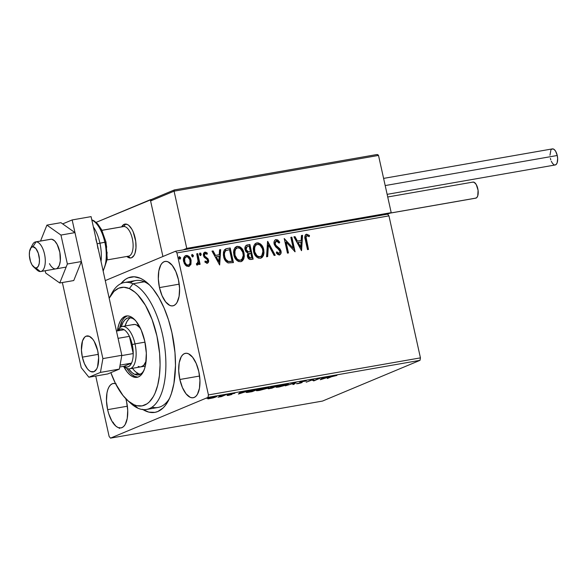 <?xml version="1.0" encoding="UTF-8"?>
<svg xmlns="http://www.w3.org/2000/svg" width="587" height="587" viewBox="0 0 587 587"><rect width="100%" height="100%" fill="white"/><g stroke="black" fill="none" stroke-linecap="round" stroke-linejoin="round"><path stroke-width="0.88" d="M152.004 407.187A64.431 28.77 -99.9 0 0 169.452 398.5A64.431 28.77 80.1 0 1 157.91 407.481L146.552 409.462A64.431 28.77 80.1 0 1 137.952 408.214L133.997 404.729A60.138 26.855 80.1 0 1 127.438 400.297A60.138 26.855 80.1 0 1 110.848 372.657L115.514 383.575L122.991 395.499L128.436 401.163L133.997 404.729L136.764 405.683L142.12 405.881L147.073 403.797L149.34 401.926L153.339 396.607L155.034 393.217L157.734 385.116L159.437 375.541L160.075 364.857L159.62 353.469L156.934 336.043L152.077 319.526L145.466 305.35L137.659 294.733L134.907 292.15L129.345 288.584L132.963 283.77A64.431 28.77 -99.9 0 0 111.699 293.471L109.498 297.631A60.138 26.855 80.1 0 1 129.345 288.584L123.864 287.248L118.684 288.195L114.003 291.387L109.182 298.247A60.138 26.855 80.1 0 1 109.498 297.631M142.48 409.293L148.819 412.125L154.939 412.36L157.844 411.494L163.193 407.862L165.593 405.118L169.716 397.92L171.397 393.532L173.935 383.392L175.491 365.525L174.977 352.523L171.918 332.602A68.73 30.693 80.1 0 1 168.374 400.701A68.73 30.693 80.1 0 1 142.942 409.587M179.849 379.488L199.587 376.04L179.849 379.488L182.425 387.574L186.057 393.833L190.188 397.304L192.243 397.803L194.187 397.458L195.941 396.262L197.445 394.266L199.463 388.234L199.94 380.259L198.802 371.564A22.548 10.067 80.1 0 1 193.204 397.744A22.548 10.067 80.1 0 1 179.849 379.488A22.548 10.067 80.1 0 1 185.441 353.315A22.548 10.067 80.1 0 1 198.802 371.564L196.219 363.478L192.587 357.219L188.464 353.756L186.409 353.249L184.465 353.601L182.711 354.797L181.207 356.786L179.182 362.825L178.705 370.793L179.849 379.488M159.473 287.601L179.211 284.152L159.473 287.601L162.056 295.694L165.688 301.945L169.819 305.416L171.874 305.922L173.818 305.57L175.572 304.374L177.076 302.386L179.094 296.347L179.571 288.371L178.433 279.683A22.548 10.067 80.1 0 1 172.835 305.856A22.548 10.067 80.1 0 1 159.473 287.601A22.548 10.067 80.1 0 1 165.072 261.428A22.548 10.067 80.1 0 1 178.433 279.683L175.851 271.59L172.218 265.339L168.087 261.868L166.033 261.362L164.096 261.714L162.335 262.91L160.838 264.898L158.813 270.937L158.336 278.913L159.473 287.601M116.241 383.927L114.186 383.421L112.242 383.773L110.488 384.969L108.984 386.958L107.795 389.673L106.966 392.997L106.489 400.972L107.626 409.66L127.364 406.211L107.626 409.66L108.756 413.864L111.926 421.18L115.881 426.133L117.965 427.475L120.019 427.982L121.964 427.629L123.725 426.433L125.222 424.445L127.247 418.406L127.724 410.438L126.587 401.743A22.548 10.067 80.1 0 1 120.988 427.916A22.548 10.067 80.1 0 1 107.626 409.66A22.548 10.067 80.1 0 1 113.225 383.487A22.548 10.067 80.1 0 1 115.558 383.671M322.498 401.075L110.488 438.129L207.981 397.392L419.998 360.337L322.498 401.075L419.998 360.337L207.981 397.392L110.488 438.129L109.116 436.42L95.732 376.032L109.116 436.42L110.488 438.129L322.498 401.075M215.943 397.003L215.825 396.482L215.943 397.003C217.278 396.445 216.823 396.335 214.578 396.658L207.813 398.822L214.857 397.399L216.456 396.467L212.714 397.039L208.466 398.309L207.747 398.742L208.209 398.859L213.316 397.854L216.647 396.555M226.054 394.677L217.946 397.194L221.438 396.607L226.054 394.677L217.946 397.194L221.438 396.607L226.054 394.677M228.416 395.403L231.733 394.486L230.742 394.259L231.278 393.994L234.851 393.268L230.478 394.09L229.517 394.545L230.405 394.794L227.11 395.469L228.416 395.403L231.572 394.559L231.953 394.317L230.94 394.119L234.851 393.268L229.899 394.31L229.517 394.545L230.53 394.743L228.416 395.403M255.418 389.541L246.342 392.175L252.183 391.646L258.5 389.005L247.266 391.712C245.814 392.285 245.814 392.527 247.252 392.454L252.183 391.646L258.5 389.005L255.418 389.541M268.53 388.403C267.547 388.821 268.046 388.858 270.013 388.528L278.209 385.556L270.636 387.317L270.174 387.633L271.113 387.625L268.046 388.704L271.891 388.198L278.209 385.556L270.636 387.317L271.113 387.625L268.046 388.704M296.046 382.445L285.311 385.857L294.432 383.091L292.862 384.536L293.97 384.338L295.877 382.475L285.311 385.857L294.432 383.091L292.862 384.536L293.97 384.338L296.046 382.445M319.152 378.402L314.449 380.369L312.526 379.562L306.201 382.203L311.939 380.053L313.847 380.868L320.172 378.226L314.449 380.369L312.754 379.518L306.201 382.203L311.939 380.053L313.847 380.868L319.152 378.402M331.472 376.766L336.931 375.431L332.183 376.282L327.267 378.52L331.428 376.553L336.931 375.431L330.518 376.913L327.267 378.52L331.472 376.766M320.304 379.738L330.87 376.355L322.652 378.285L323.32 377.676L322.204 377.867L320.304 379.738L330.87 376.355L322.652 378.285L323.32 377.676L322.204 377.867L320.304 379.738M306.209 380.963L301.945 381.513L299.693 382.32L300.97 382.651L300.537 382.915L296.406 383.693L300.192 383.172L302.18 382.408L301.116 381.932L306.238 380.897L300.104 382.108L300.698 382.849L296.406 383.693L297.895 383.693L301.74 382.665L302.18 382.35L301.116 381.932L306.238 380.86M287.307 384.727C289.156 383.971 288.547 383.81 285.487 384.25L277.086 386.525C275.193 387.295 275.809 387.457 278.928 387.009L288.29 384.155L285.187 384.302L279.089 385.813L276.066 387.112L279.229 386.958L287.006 384.852L287.146 384.008L287.307 384.727L288.298 384.111M267.599 388.176C269.448 387.413 268.839 387.251 265.779 387.691L257.377 389.966C255.484 390.744 256.101 390.905 259.219 390.45L268.589 387.596L265.478 387.743L259.381 389.254L256.365 390.553L259.52 390.399L266.96 388.425L267.599 388.176L267.437 387.457L267.599 388.176L268.589 387.552M238.417 394.046L248.991 390.663L244.493 391.947L240.765 392.593L241.433 391.984L240.325 392.182L238.417 394.046L248.991 390.663L244.493 391.947L240.765 392.593L241.433 391.984L240.325 392.182L238.417 394.046M228.835 394.295L227 394.706L228.512 394.222M221.02 395.66L219.178 396.071L220.697 395.594M208.282 397.891L206.441 398.294L207.959 397.817M387.589 214.16L175.572 251.214L105.264 280.593L175.572 251.214L176.936 252.924L388.954 215.869L420.439 357.872L208.422 394.926L176.936 252.924L208.422 394.926L207.981 397.392L208.422 394.926L420.439 357.872L419.998 360.337L420.439 357.872L388.954 215.869L176.936 252.924L175.572 251.214L387.589 214.16L388.954 215.869L387.589 214.16L391.199 212.648L186.754 248.382L183.144 249.893L186.754 248.382L174.075 191.164L186.754 248.382L391.199 212.648L378.512 155.43L391.199 212.648L387.589 214.16M189.029 266.403L190.738 263.952L190.746 260.459L190.592 264.421L190.958 264.267L191.105 260.305L190.746 260.459L188.486 256.446L185.785 255.609C188.442 255.8 190.1 257.422 190.746 260.459L191.105 260.305C190.459 257.267 188.809 255.653 186.145 255.462L185.36 255.719L186.145 255.462C183.768 256.534 182.931 258.588 183.628 261.611L185.463 265.236L188.596 266.52L190.958 264.267L190.988 259.828L188.845 256.292L187.026 255.433L185.316 255.734L183.738 257.832L183.423 259.689L184.303 263.556L186.519 266.102L189.007 266.417L190.958 264.267L189.007 266.417M197.357 264.986L198.744 262.917L198.384 263.064L198.744 262.917L199.088 264.488L200.108 264.311L197.746 253.628L196.726 253.804L198.171 261.846L197.782 263.24L196.74 263.534L196.506 264.752L197.929 264.708L198.744 262.917L199.088 264.488L200.108 264.311L197.746 253.628L197.379 253.775L199.734 264.377L197.379 253.775L197.746 253.628L196.726 253.804L198.171 261.09L196.506 264.752L197.614 264.906M204.944 261.215L206.859 261.963L205.303 261.068L204.914 262.088L207.218 263.262L208.488 262.066L207.967 258.713L205.039 256.468L204.489 255.404L204.863 253.716L205.817 253.489L206.998 254.347L207.116 252.99L205.611 252.168L204.474 252.329L203.366 254.545L204.181 257.231L206.932 259.278L207.527 260.349L207.079 261.89L205.303 261.068L204.914 262.088L207.189 263.321M227.11 248.492L224.498 249.754L223.478 251.992L223.39 255.213L224.528 259.271L225.731 261.215L227.925 262.866L233.428 262.572L230.192 247.956L225.797 248.859L223.618 256.504C224.124 259.527 225.635 261.677 228.152 262.947L233.428 262.572L230.192 247.956L229.833 248.11L233.054 262.638L229.833 248.11L227.11 248.492M246.452 245.234L247.244 244.977C245.256 245.689 244.515 247.252 245.043 249.673L247.963 253.041L247.406 256.372C247.934 258.669 249.226 259.696 251.265 259.454L253.136 259.131L249.893 244.515L245.74 245.777L244.977 247.398L245.043 249.673L246.048 251.83L247.963 253.041L247.281 255.477L248.272 258.346L249.959 259.498L253.136 259.131L249.893 244.515L249.534 244.662L252.755 259.197L249.534 244.662L249.893 244.515L246.635 245.146M267.738 241.396L266.557 256.783L267.665 256.592L268.435 244.94L274.114 255.462L275.222 255.272L267.562 241.426L266.557 256.783L267.665 256.592L268.435 244.94L274.114 255.462L275.222 255.272L267.738 241.396M290.836 237.353L293.251 248.235L284.211 238.513L287.454 253.129L288.474 252.953L286.06 242.049L295.1 251.794L291.856 237.177L290.836 237.353L293.251 248.235L284.211 238.513L287.454 253.129L288.474 252.953L286.06 242.049L295.1 251.794L291.856 237.177L290.836 237.353M305.952 234.433L306.597 234.213C304.748 235.328 304.315 237.177 305.313 239.76L307.5 249.629L308.52 249.453L306.003 236.884L307.118 235.695L309.21 236.678L309.474 235.46L306.597 234.213L305.35 234.976L304.858 236.473L307.5 249.629L308.52 249.453L306.363 239.723L306.003 239.878L308.138 249.519L306.003 239.878L306.363 239.723C305.658 237.992 305.849 236.649 306.942 235.71L309.21 236.678L309.474 235.46L306.597 234.213L305.768 234.499M301.557 250.671L302.562 235.306L301.454 235.504L301.131 240.428L297.404 241.074L295.004 236.627L293.896 236.825L301.557 250.671L302.562 235.306L301.454 235.504L301.131 240.428L297.404 241.074L295.004 236.627L293.896 236.825L301.557 250.671M275.428 239.767L276.059 239.547L274.943 240.127L274.078 241.91L274.327 244.669L275.831 246.995L279.317 249.945L280.05 251.676L279.221 253.393L278.414 253.349L276.881 251.867L276.286 252.902L277.636 254.384L279.661 254.861L280.938 253.474L280.843 250.532L279.698 248.646L275.809 245.212L275.083 242.937L275.457 241.705L276.462 241.037L277.974 241.69L279.074 243.113L279.742 242.226L277.717 239.914L275.692 239.701L279.383 242.372L276.059 239.547L275.244 239.826M259.131 243.458L256.57 243.04C260.232 243.356 262.499 245.601 263.372 249.768L263.732 249.622C262.859 245.447 260.591 243.209 256.93 242.893L255.983 243.194L256.93 242.893L256.145 243.121L253.555 251.471C254.428 255.697 256.71 257.957 260.423 258.243L261.156 258.031L263.57 248.969L262.213 245.894L260.437 243.928L258.148 242.871L256.636 242.959L254.846 244.038L253.657 246.239L253.254 248.815L253.723 252.131L255.081 255.235L256.871 257.231L258.456 258.111L260.716 258.185L262.228 257.326L263.453 255.47L264.011 252.843L263.732 249.622L260.973 258.104M239.423 246.9L236.862 246.489C240.523 246.804 242.791 249.042 243.664 253.217L244.031 253.063C243.15 248.895 240.883 246.65 237.229 246.335L236.282 246.635L237.229 246.335L236.436 246.562L233.853 254.912C234.719 259.146 237.009 261.406 240.714 261.692L241.455 261.472L244.031 253.063L243.165 250.517L241.228 247.809L239.643 246.679L236.928 246.401L235.145 247.487L233.949 249.68L233.553 252.256L234.015 255.572L235.38 258.684L237.17 260.672L238.748 261.553L241.008 261.626L242.519 260.775L243.752 258.911L244.302 256.292L244.031 253.063L241.264 261.545M219.67 264.979L220.675 249.622L219.567 249.813L219.245 254.736L215.524 255.389L213.125 250.942L212.01 251.133L219.67 264.979L220.675 249.622L219.567 249.813L219.245 254.736L215.524 255.389L213.125 250.942L212.01 251.133L219.67 264.979M200.446 255.55L200.776 254.032L199.719 253.173L201.202 254.09L199.822 253.129L199.499 254.391L200.622 255.462L201.202 254.09L199.984 253.048L199.455 253.958L199.888 255.162L200.805 255.396L201.231 254.31L200.255 255.609M192.631 256.915L192.962 255.404L191.905 254.538L193.387 255.462L192.008 254.494L191.685 255.756L192.807 256.827L193.387 255.462L192.169 254.413L191.641 255.33L192.074 256.526L192.991 256.761L193.417 255.675L192.441 256.974M179.886 259.138L180.224 257.627L179.16 256.768L180.642 257.686L179.27 256.724L178.947 257.987L180.062 259.05L180.642 257.686L179.431 256.644L178.903 257.554L179.336 258.75L180.246 258.992L180.679 257.898L179.703 259.205M171.918 332.602L168.469 319.798L164.052 307.948L158.82 297.506L152.98 288.885L149.905 285.355L143.58 280.05L140.396 278.311L134.137 276.778L128.215 277.849L125.457 279.353L120.929 283.631A68.73 30.693 80.1 0 1 147.865 283.367A68.73 30.693 80.1 0 1 171.918 332.602M126.587 401.743L125.809 398.72A22.548 10.067 80.1 0 1 126.587 401.743M110.62 295.679A64.431 28.77 80.1 0 1 124.363 282.523L135.722 280.542A64.431 28.77 80.1 0 1 149.626 285.069A64.431 28.77 -99.9 0 0 130.27 282.824M119.55 427.549L119.33 428.459M113.276 422.302L113.02 422.956M306.597 234.213L309.474 235.46L308.923 236.488L309.114 235.614L308.469 235.086L305.878 234.455M306.568 235.864L306.942 235.71M306.583 235.864C305.489 236.803 305.299 238.139 306.003 239.878L305.644 237.038L306.333 235.937M307.016 234.374L306.627 234.33M293.94 236.899L295.004 236.627L294.645 236.781L297.044 241.228L301.131 240.428L297.044 241.228L294.645 236.781L293.94 236.899M301.447 235.592L302.562 235.306L301.219 250.392L302.202 235.46L301.447 235.592M297.814 242.651L300.331 247.31L300.691 247.156L298.174 242.497L297.814 242.651L300.331 247.31L300.691 247.156L298.174 242.497L301.028 241.998L300.691 247.156L301.028 241.998L297.814 242.651M290.858 237.442L291.856 237.177L291.497 237.331L294.659 251.581L291.497 237.331L290.858 237.442M285.693 242.204L286.06 242.049L285.693 242.204L288.092 253.019L285.693 242.204M284.291 238.85L293.251 248.235L284.291 238.85M276.103 241.191L274.797 243.987L276.462 241.037L279.074 243.113L279.742 242.226L278.964 242.93L279.383 242.372L278.678 241.345M275.978 241.213L276.462 241.037M275.809 245.212L275.156 243.84L274.797 243.987L275.45 245.366L278.018 247.252L275.809 245.212M279.992 248.969L277.658 247.398L279.992 248.969L279.625 249.123L280.645 251.258L281.004 251.104L279.992 248.969M276.059 239.547C274.305 240.318 273.667 241.8 274.136 243.994L279.999 251.346L279.074 253.43L277.475 253.107L276.521 252.014L279.074 253.43L276.881 251.867L276.286 252.902L279.794 254.809M279.39 254.927C280.902 254.274 281.444 252.997 281.004 251.104L280.645 251.258C281.078 253.151 280.542 254.42 279.03 255.081M278.15 240.729L276.822 239.804L275.384 239.775M279.551 254.905L280.579 253.621M280.769 252.461L279.801 249.358L275.692 245.66M275.45 245.366L274.716 243.091L275.905 241.235M267.54 241.851L274.819 255.338L267.54 241.851M268.068 245.087L267.312 256.651L268.068 245.087M260.643 258.243L262.345 256.945L263.482 254.296M261.186 257.987L261.589 257.715M262.829 256.196L263.093 255.616M263.6 253.562L263.504 250.429L262.506 247.215M262.029 246.335L260.063 244.067M260.151 256.783L258.698 256.908L257.025 256.167L254.905 253.503L254.032 250.378L254.274 247.215M254.479 246.665L256.027 244.86M256.937 244.537C254.31 245.784 253.401 248.081 254.215 251.449L254.575 251.295C253.767 247.934 254.67 245.63 257.297 244.383C260.224 244.662 262.029 246.467 262.719 249.805C263.519 253.144 262.631 255.462 260.041 256.754C257.091 256.468 255.272 254.648 254.575 251.295L254.215 251.449C254.905 254.795 256.732 256.614 259.681 256.908L260.423 256.658M256.504 244.647L258.273 244.375L260.1 245.241L262.433 248.763L262.961 251.948L262.66 254.024L261.699 255.793L260.511 256.629L258.573 256.629L256.893 255.616L254.707 251.823L254.633 247.068L255.793 245.139L257.297 244.383M247.244 244.977L249.534 244.662L246.224 245.322M246.936 246.723L245.696 249.644L246.063 249.49L245.696 249.644L247.875 251.977L249.901 251.713L248.242 251.823L246.063 249.49L247.083 246.657L249.211 246.188L250.414 251.625L250.055 251.772L247.487 251.882L245.975 250.466L245.938 247.487L247.186 246.65M249.218 253.525L248.059 256.314L250.73 257.994L248.418 256.167L249.387 253.445L250.744 253.122L251.786 257.81L249.981 258.185L248.851 257.818L248.007 256.049L248.242 254.274M248.543 253.885L248.947 253.628M250.73 257.994L249.211 257.671L248.338 255.11L248.903 253.738L250.744 253.122L251.786 257.81L250.73 257.994M240.934 261.685L242.644 260.386L243.774 257.737L243.891 254.538L242.805 250.664M241.484 261.435L241.881 261.164M243.121 259.637L243.385 259.065M242.328 249.783L240.354 247.516M240.443 260.224L238.997 260.349L237.317 259.608L234.8 255.939L234.345 251.684L234.969 249.717L236.319 248.301M237.229 247.978C234.602 249.226 233.699 251.53 234.507 254.89L234.873 254.736C234.059 251.375 234.961 249.071 237.596 247.831C240.516 248.11 242.321 249.915 243.011 253.246C243.818 256.592 242.923 258.904 240.332 260.202C237.383 259.909 235.563 258.089 234.873 254.736L234.507 254.89C235.204 258.243 237.023 260.063 239.973 260.349L240.714 260.107M236.796 248.088L238.564 247.817L240.391 248.683L242.725 252.212L243.253 255.389L242.959 257.473L241.991 259.234L240.575 260.151L238.865 260.078L237.185 259.058L234.998 255.264L234.925 250.51L236.084 248.58L237.596 247.831M225.613 248.939L226.751 248.646L225.606 248.947M224.762 258.119L224.271 256.482C224.689 258.962 225.936 260.679 228.027 261.626L231.718 261.406L228.387 261.472C226.296 260.525 225.048 258.816 224.638 256.328C223.999 254.068 224.381 252.183 225.76 250.671L229.502 249.636L232.078 261.252L227.646 261.501L225.1 258.882M224.161 252.953L225.401 250.825C224.014 252.329 223.64 254.215 224.271 256.482L224.638 256.328L224.271 256.482L224.036 253.819M225.76 250.671L229.502 249.636L232.078 261.252L228.387 261.472L225.878 259.469L224.843 257.15L224.373 254.112L224.696 252.183L225.922 250.539M212.054 251.214L213.125 250.942L212.758 251.089L215.165 255.536L219.245 254.736L215.165 255.536L212.758 251.089L212.054 251.214M219.56 249.901L220.675 249.622L219.34 264.708L220.316 249.768L219.56 249.901M215.928 256.959L218.445 261.619L218.804 261.464L216.287 256.812L215.928 256.959L218.445 261.619L218.804 261.464L216.287 256.812L219.142 256.314L218.804 261.464L219.142 256.314L215.928 256.959M204.401 252.366L204.951 252.175C203.579 252.762 203.095 253.922 203.484 255.638L204.181 257.231L207.072 259.425L207.527 260.349L206.793 261.993M204.951 252.175L207.006 253.401L204.951 252.175L204.217 252.432M205.355 253.467L204.768 253.687L204.129 255.55L205.355 253.467L206.998 254.347L207.365 253.254L206.771 254.105L207.006 253.401L206.492 252.902L204.342 252.381M204.958 256.38L204.489 255.404L204.129 255.55L204.592 256.526L206.286 257.289L204.958 256.38M207.842 258.529L205.927 257.444L207.842 258.529L207.482 258.684L208.172 260.268L208.532 260.122L207.842 258.529M207.218 263.262C208.466 262.734 208.906 261.685 208.532 260.122L208.172 260.268C208.546 261.831 208.106 262.881 206.851 263.416M207.284 263.277L208.246 261.751L208.062 259.85L207.145 258.302L204.43 256.314L204.071 254.941L204.724 253.701M205.898 252.527L205.245 252.322M206.499 262.11L205.112 261.391M197.298 265.038L198.384 263.064L196.997 265.133M196.374 263.688L197.151 263.68M196.623 263.776L197.239 263.644M196.74 253.892L197.379 253.775L196.74 253.892M188.596 266.52L189.183 266.351M186.145 255.462L185.154 255.793M186.079 256.923C184.34 257.774 183.738 259.322 184.289 261.575L184.648 261.428C184.098 259.175 184.7 257.62 186.439 256.768C188.412 256.967 189.63 258.207 190.085 260.474C190.628 262.734 190.041 264.311 188.31 265.207L187.95 265.353L188.31 265.207C186.328 264.957 185.11 263.702 184.648 261.428L184.289 261.575C184.744 263.849 185.969 265.111 187.95 265.353L186.05 264.722L184.377 261.934L184.318 258.742L185.763 257.003M186.02 256.893L187.745 256.974L189.887 259.77L190.049 263.336L188.471 265.17L186.409 264.568L184.839 262.132L184.678 258.588L186.02 256.893M249.901 251.713L247.846 251.728L246.342 250.311L245.99 248.374L247.061 246.665L249.211 246.188L250.414 251.625L249.901 251.713M185.83 256.989L186.439 256.768M322.549 377.808L322.652 378.285L322.549 377.808M321.749 379.114L322.439 378.476L322.3 377.852L322.439 378.476L325.257 377.83L321.749 379.114L321.595 378.432L321.749 379.114L322.439 378.476L325.293 377.977L321.749 379.114M313.722 380.009L313.634 380.904L313.451 380.068L312.475 379.584L313.722 380.009M304.895 380.332L305.057 381.242M301.74 382.665L301.652 382.269L301.74 382.665L302.18 382.35M300.896 382.621L300.727 381.873L300.698 382.849M300.155 382.086L300.265 382.577L300.155 382.086M300.104 382.108L300.265 382.577M293.823 383.656L293.97 384.338L293.823 383.656M277.086 386.525L276.066 387.149M279.529 386.745C277.079 387.09 276.602 386.958 278.099 386.349L284.871 384.514C287.3 384.169 287.769 384.302 286.287 384.911L277.996 386.95L277.284 386.855L278.099 386.349L280.813 385.446L285.744 384.375L286.962 384.573L279.529 386.745M286.904 383.575L287.094 384.412L286.287 384.911M271.011 387.171L271.113 387.625L271.011 387.171M270.636 387.317L271.113 387.625M271.517 388.11L269.521 388.058L273.505 387.112L271.517 388.11L269.286 388.359L273.542 387.259L271.517 388.11M269.073 387.567L269.558 388.22M274.188 386.987L271.62 386.965L276.506 385.857L274.188 386.987L271.656 387.141L276.543 386.011L274.188 386.987M257.377 389.966L256.358 390.597M259.821 390.194C257.377 390.538 256.901 390.406 258.397 389.79L265.17 387.956C267.591 387.611 268.068 387.743 266.579 388.352L258.295 390.392L257.576 390.304L258.397 389.79L261.567 388.763L267.254 388.014L259.821 390.194M267.202 387.016L267.386 387.853L266.579 388.352M247.105 391.786L247.252 392.454L247.105 391.786M246.166 392.387L247.252 392.454M250.216 390.957L249.504 391.081M256.835 389.452L251.808 391.551L248.382 392.109C247.12 392.197 247.09 392.006 248.286 391.536L252.821 390.047L256.835 389.452L251.808 391.551L248.382 392.109C247.12 392.197 247.09 392.006 248.286 391.536L256.835 389.452M240.663 392.123L240.765 392.593L240.663 392.123M239.863 393.429L240.553 392.791L240.421 392.167L240.553 392.791L243.37 392.138L239.863 393.429L239.709 392.74L239.863 393.429L240.553 392.791L243.407 392.292L239.863 393.429M230.522 393.789L230.53 394.743M230.735 394.237L230.552 393.415M207.563 397.927L207.813 398.822M210.366 398.419C208.759 398.639 208.466 398.544 209.493 398.125L214.013 396.9C215.642 396.665 215.95 396.761 214.923 397.179L209.779 398.514L208.928 398.448L211.305 397.524L215.466 396.797L210.366 398.419M277.101 386.019L277.284 386.855L278.099 386.349M272.126 387.332L271.656 387.141M257.392 389.467L257.576 390.304L258.397 389.79M248.382 392.109L247.413 392.028L248.286 391.536M215.297 395.983L215.473 396.863L214.923 397.179M208.737 397.641L208.921 398.478L209.493 398.125M121.67 226.853A17.184 7.675 80.1 0 1 124.958 224.095A17.184 7.675 80.1 0 1 125.493 224.043L125.493 224.043A17.184 7.675 80.1 0 1 135.575 240.296A17.184 7.675 80.1 0 1 130.872 257.95A17.184 7.675 80.1 0 1 130.336 258.001L128.179 256.24L130.336 258.001A17.184 7.675 -99.9 0 0 135.663 240.883A17.184 7.675 -99.9 0 0 125.493 224.043A17.184 7.675 -99.9 0 0 121.67 226.853A17.184 7.675 80.1 0 1 124.958 224.095A17.184 7.675 80.1 0 1 135.135 238.006A17.184 7.675 80.1 0 1 130.872 257.95A17.184 7.675 80.1 0 1 126.843 256.468L130.138 257.994L131.62 257.73L134.1 255.301L135.01 253.239L135.979 247.795L135.722 241.323L133.168 231.843L131.862 229.231L128.846 225.452L127.262 224.432L124.209 224.315L121.729 226.743M96.143 222.356L151.424 199.521L150.323 199.719L162.915 256.504L150.323 199.719L96.143 222.356M31.654 247.164A15.035 6.714 80.1 0 1 35.602 241.895A15.035 6.714 80.1 0 1 36.071 241.851L51.216 239.203L36.071 241.851L32.887 246.753A10.742 4.799 80.1 0 1 39.241 257.282A10.742 4.799 80.1 0 1 35.917 267.973L40.312 271.561A15.035 6.714 -99.9 0 0 44.964 256.585A15.035 6.714 -99.9 0 0 36.071 241.851A15.035 6.714 80.1 0 1 44.891 256.064A15.035 6.714 80.1 0 1 40.774 271.517A15.035 6.714 80.1 0 1 40.312 271.561A15.035 6.714 80.1 0 1 35.279 267.899M107.098 259.924L128.612 256.159A15.035 6.714 -99.9 0 0 132.721 240.714A15.035 6.714 -99.9 0 0 123.901 226.501L125.493 224.043L123.901 226.501A15.035 6.714 80.1 0 1 132.801 241.235A15.035 6.714 80.1 0 1 128.142 256.203M122.977 226.663A15.035 6.714 80.1 0 1 123.901 226.501L101.94 230.339L123.901 226.501A15.035 6.714 -99.9 0 0 123.431 226.545L101.918 230.302M130.336 258.001A17.184 7.675 80.1 0 1 126.843 256.468A17.184 7.675 -99.9 0 0 130.336 258.001M32.887 246.753L31.148 247.597L29.533 251.544L29.357 255.382L30.509 261.508L32.05 264.928L34.941 267.789L36.834 267.753L38.353 266.138L39.27 263.189L39.446 259.351L38.294 253.224L35.836 248.499L32.887 246.753L36.071 241.851A15.035 6.714 -99.9 0 0 32.645 244.449L30.443 248.609A10.742 4.799 80.1 0 1 32.887 246.753M33.65 266.946L37.128 270.115A15.035 6.714 -99.9 0 0 40.312 271.561L35.917 267.973A10.742 4.799 80.1 0 1 33.65 266.946A10.742 4.799 80.1 0 1 29.68 258.192A10.742 4.799 80.1 0 1 30.443 248.609M152.004 199.294L150.896 199.962L150.602 200.967L174.075 191.164L378.512 155.43L377.83 154.667L376.561 154.601L174.39 189.939L376.561 154.601M200.791 253.122L199.903 253.408M151.38 199.551L150.602 200.967L174.075 191.164L174.39 189.939L174.075 191.164L378.512 155.43L377.221 154.535M387.141 194.348L555.214 164.969A8.159 3.647 -99.9 0 0 557.239 155.496L385.197 185.565L557.239 155.496A8.159 3.647 -99.9 0 0 552.404 148.893L383.604 178.397M551.413 149.428L552.749 148.871L554.253 149.538L555.684 151.329L557.239 155.496L557.65 158.644L557.173 162.731L556.205 164.433L554.862 164.998M554.121 164.815L552.624 163.56L551.31 161.293M550.789 159.884L550.379 158.365M549.968 155.217L550.87 150.147M389.981 213.154L475.771 198.164A8.159 3.647 -99.9 0 0 476.123 198.061L390.157 213.088L476.123 198.061A8.159 3.647 -99.9 0 0 477.877 189.095A8.159 3.647 -99.9 0 0 472.961 182.087L387.728 196.983M472.608 182.19L474.054 182.241L476.24 184.523L478.075 190.269L477.737 195.926L476.761 197.628L475.419 198.186M50.511 239.298L51.839 239.254L54.606 240.853L57.181 244.463A15.035 6.714 80.1 0 1 60.395 259.777A15.035 6.714 80.1 0 1 55.919 268.868A15.035 6.714 80.1 0 1 49.477 263.651M81.38 261.553L67.373 263.996L60.96 235.064L74.967 232.613L81.38 261.553L73.757 280.542L59.749 282.993L73.757 280.542L81.38 261.553L74.967 232.613L60.96 235.064L46.916 225.122L60.923 222.671L74.967 232.613L60.923 222.671L46.916 225.122L40.532 241.037L46.916 225.122L60.96 235.064L67.373 263.996L81.38 261.553M45.192 270.739L45.705 273.05L59.749 282.993L67.373 263.996L59.749 282.993L45.705 273.05L45.192 270.739M50.746 239.247A15.035 6.714 80.1 0 1 57.181 244.463L59.852 252.381L60.322 260.863L59.302 265.397L57.372 268.208L56.154 268.817M97.699 350.733A18.256 8.152 80.1 0 1 93.172 371.916A18.256 8.152 80.1 0 1 82.349 357.145L98.33 354.35L82.349 357.145L81.432 350.101L82.488 340.959L84.667 337.151L86.091 336.182L89.327 336.307L92.673 339.117L94.221 341.407L97.699 350.733L98.623 357.769L97.559 366.912L96.598 369.106L93.964 371.688L90.728 371.564L89.033 370.478L87.382 368.753L84.44 363.691L82.349 357.145A18.256 8.152 80.1 0 1 86.883 335.955A18.256 8.152 80.1 0 1 97.699 350.733M62.361 282.538L81.226 367.653L88.879 377.236L100.436 372.407L102.894 358.598L72.157 219.934L62.662 223.904L72.157 219.934L91.088 216.625L121.825 355.289L91.088 216.625L72.157 219.934L102.894 358.598L121.825 355.289L102.894 358.598L100.436 372.407L119.366 369.098L121.825 355.289L119.366 369.098L107.81 373.926L119.366 369.098L100.436 372.407L88.879 377.236L107.81 373.926L88.879 377.236L81.226 367.653L62.361 282.538M97.978 248.749L97.104 243.774L105.77 242.086M91.851 220.081A27.919 12.466 80.1 0 1 104.824 242.204A27.919 12.466 -99.9 0 0 91.851 220.081M93.355 226.868A27.919 12.466 80.1 0 1 99.9 243.069A27.919 12.466 80.1 0 1 101.037 261.523M103.026 270.497A27.919 12.466 -99.9 0 0 104.824 242.204L97.104 243.774L95.813 238.975M102.857 233.01L98.711 225.856L96.378 223.427M104.259 268.2L106.57 261.296L107.113 252.19M106.687 247.23L105.814 242.255M91.792 219.832L93.876 220.719L97.618 223.816L101.573 229.627L106.012 242.115L104.824 242.204A27.919 12.466 80.1 0 1 104.75 266.527M129.162 401.757A64.431 28.77 -99.9 0 0 130.923 403.467A64.431 28.77 -99.9 0 0 137.952 408.214A64.431 28.77 80.1 0 1 129.162 401.757M132.713 324.787L134.562 324.45L136.522 324.927A21.477 9.59 80.1 0 1 140.264 327.986M146.09 361.306A21.477 9.59 80.1 0 1 141.049 366.824A21.477 9.59 80.1 0 1 138.18 366.405M135.127 320.047L132.442 318.323A28.998 12.951 80.1 0 0 128.575 317.765A28.998 12.951 80.1 0 0 121.26 326.812L123.116 322.241L125.046 319.68L127.306 318.139L129.8 317.684L132.442 318.323A28.998 12.951 80.1 0 1 134.746 319.739M143.69 370.94A28.998 12.951 80.1 0 1 138.554 374.888A28.998 12.951 80.1 0 1 134.687 374.33L138.473 373.662A28.998 12.951 -99.9 0 0 140.396 374.242M126.374 315.967L126.308 315.982A31.14 13.905 80.1 0 0 117.393 330.892L118.809 324.538L120.452 320.788L122.522 318.037L124.95 316.378L127.628 315.894L130.468 316.584A31.14 13.905 80.1 0 1 146.002 348.737A31.14 13.905 80.1 0 1 137.035 377.331A31.14 13.905 80.1 0 1 132.875 376.729L134.768 376.399A31.14 13.905 -99.9 0 0 137.967 377.096M124.363 282.523A64.431 28.77 80.1 0 1 132.963 283.77L144.321 281.789L132.963 283.77A64.431 28.77 80.1 0 1 165.108 350.3A64.431 28.77 80.1 0 1 146.552 409.462M129.067 371.622L126.821 368.387A31.14 13.905 -99.9 0 0 134.768 376.399L132.875 376.729L129.991 374.88L127.174 371.953L123.586 366.332A31.14 13.905 80.1 0 0 132.875 376.729L135.714 377.426L138.4 376.935L140.821 375.276L142.89 372.525L144.534 368.775L145.679 364.175L146.332 353.161L144.754 341.157L141.188 329.989L136.169 321.36L133.352 318.433L130.468 316.584A31.14 13.905 80.1 0 0 126.308 315.982M127.269 315.887A31.14 13.905 -99.9 0 0 119.741 327.854L122.345 320.458L124.415 317.706L127.269 315.887M131.884 374.55L134.768 376.399L137.607 377.089M133.161 369.216L132.479 368.32A28.998 12.951 -99.9 0 0 138.473 373.662L134.687 374.33L132.002 372.606L128.604 368.856A28.998 12.951 80.1 0 0 134.687 374.33L137.329 374.968L139.823 374.513L142.083 372.972L144.013 370.412M130.519 317.75A28.998 12.951 -99.9 0 0 125.082 326.005L126.902 321.581L128.832 319.02M135.788 371.945L138.473 373.662M117.73 330.833A21.477 9.59 80.1 0 1 122.294 326.497L133.653 324.508A21.477 9.59 80.1 0 1 136.522 324.927L140.454 328.221M146.222 360.917L143.661 365.4L141.005 366.831M137.952 408.214A64.431 28.77 -99.9 0 0 165.791 359.457A64.431 28.77 -99.9 0 0 132.963 283.77L129.345 288.584A60.138 26.855 80.1 0 1 159.98 359.222A60.138 26.855 80.1 0 1 133.997 404.729L137.952 408.214M122.294 326.497A21.477 9.59 80.1 0 1 135.017 343.879L132.222 344.584A19.327 8.629 80.1 0 1 133.227 353.572L129.411 336.351L118.068 338.332L129.411 336.351L133.227 353.572L132.222 344.584L129.411 336.351A19.327 8.629 -99.9 0 0 124.121 329.718L121.964 328.918L119.931 329.182L117.884 330.811A19.327 8.629 80.1 0 1 124.121 329.718A19.327 8.629 80.1 0 1 129.411 336.351A19.327 8.629 80.1 0 1 132.222 344.584L135.017 343.879A21.477 9.59 -99.9 0 0 118.075 330.143L117.701 330.841M123.894 366.273L124.481 366.809A21.477 9.59 -99.9 0 0 134.232 364.512A21.477 9.59 -99.9 0 0 135.017 343.879L144.967 342.14L135.017 343.879A21.477 9.59 80.1 0 1 129.69 368.805A21.477 9.59 80.1 0 1 123.923 366.266M131.525 363.133L124.084 366.244L126.234 367.044L128.267 366.772L130.065 365.444L131.525 363.133A19.327 8.629 80.1 0 1 124.084 366.244L119.733 367L124.084 366.244L131.525 363.133A19.327 8.629 -99.9 0 0 133.227 353.572A19.327 8.629 80.1 0 1 131.525 363.133L120.071 365.136L131.525 363.133M133.227 353.572L121.773 355.575L133.227 353.572M124.121 329.718L116.453 331.061L124.121 329.718M300.977 382.665L300.793 381.829M271.348 387.339L271.157 386.503M247.413 392.065L247.222 391.228M66.133 267.085L40.774 271.517M50.761 239.247L35.602 241.895M151.673 199.397L174.273 189.953M376.729 154.564L174.332 189.939M106.012 242.115L107.216 258.794L103.18 271.179M130.923 403.467L127.438 400.297M145.29 366.083L129.69 368.805"/></g></svg>
